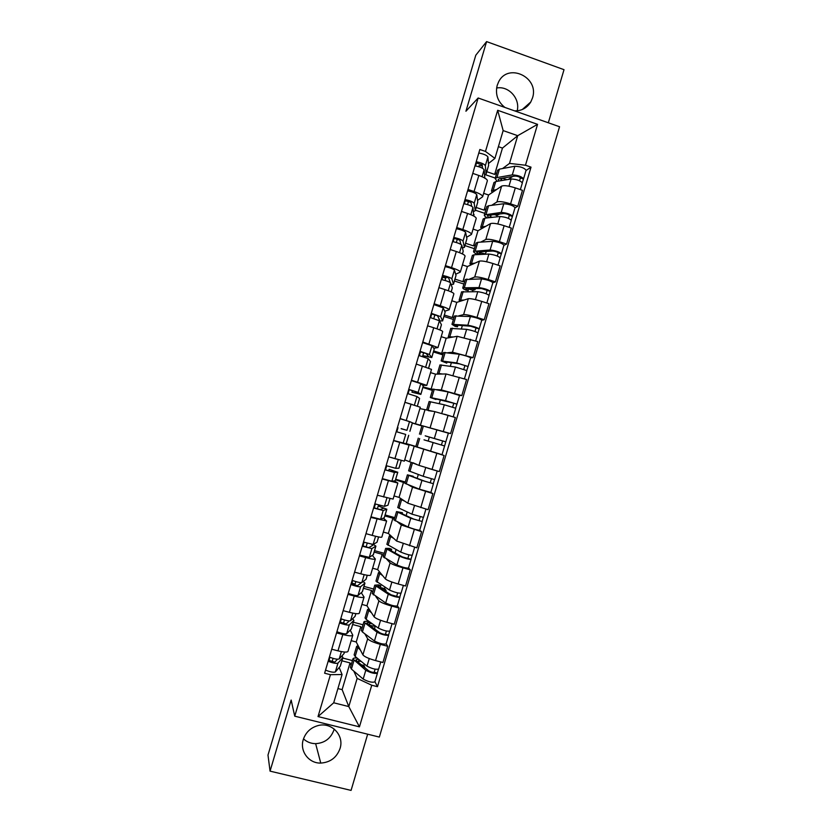 <?xml version="1.0" encoding="UTF-8"?>
<svg xmlns="http://www.w3.org/2000/svg" width="832" height="832" viewBox="0 0 832 832"><rect width="100%" height="100%" fill="white"/><g stroke="black" fill="none" stroke-linecap="round" stroke-linejoin="round"><path stroke-width="1.25" d="M514.53 110.843C521.581 110.978 526.989 108.035 530.764 102.003L532.48 97.978C539.698 77.178 507.686 62.14 498.482 82.181L497.193 85.405C495.123 94.349 497.702 101.702 504.91 107.442M334.194 729.03L333.965 729.882C330.824 738.462 324.719 743.049 315.64 743.662C310.918 743.6 306.873 742.009 303.493 738.868M303.274 739.565C299.499 751.078 308.776 763.495 320.757 763.079C330.304 762.414 336.731 757.567 340.038 748.53C344.427 735.457 331.739 721.958 318.292 725.514C310.783 727.532 305.77 732.222 303.274 739.565M548.319 122.782L564.013 69.68L486.595 41.6L475.8 55.203L267.987 755.082L270.057 771.139L351.073 790.4L367.671 734.198M294.746 716.175L379.35 737.079L559.551 126.745L478.15 97.989L294.746 716.175L291.158 700.045L270.057 771.139M486.595 41.6L465.93 111.228L478.15 97.989M496.61 88.036C508.591 85.55 520.385 98.654 517.171 110.802M351.166 640.661L356.231 641.992L362.908 654.867C364.458 656.739 368.67 658.642 375.544 660.577L382.928 662.49L387.722 646.287L380.338 644.363C373.474 642.418 369.252 640.567 367.671 638.789L364.811 633.766M350.241 630.105L352.789 635.201C352.196 636.241 348.868 636.022 342.815 634.535L337.979 650.842C344.042 652.298 347.391 652.465 348.005 651.342L352.747 635.336M337.979 650.842L331.718 649.22M386.131 643.76L387.722 646.287M341.286 619.029L342.493 619.351M353.371 622.222L363.033 624.78M342.815 634.535L336.554 632.902M361.889 628.628L360.776 626.662L352.685 624.53M361.899 604.427L366.954 605.779L374.15 616.876C375.773 618.519 380.006 620.318 386.87 622.263L394.243 624.218L399.027 608.046L391.664 606.07C384.8 604.115 380.546 602.368 378.903 600.818L375.794 596.482M343.148 610.657L349.398 612.31C355.441 613.829 358.738 614.12 359.299 613.205L364.042 597.199M397.322 605.873L399.027 608.046M351.915 583.17L355.108 584.022M363.969 586.425L373.62 589.025M361.296 592.748L364.073 597.095C363.542 597.917 360.256 597.563 354.224 596.024L347.984 594.35M372.694 592.145L371.488 590.46L363.418 588.286M372.622 568.225L377.666 569.598L385.382 578.937C387.067 580.351 391.331 582.036 398.185 584.002L405.538 585.998L410.311 569.847L402.969 567.83C396.115 565.854 391.841 564.21 390.125 562.9L386.734 559.229M354.567 572.135L360.797 573.83C366.829 575.401 370.084 575.827 370.583 575.12L375.326 559.114M408.512 568.038L410.311 569.847M374.566 550.659L384.186 553.322M372.33 555.433L375.346 559.021C374.878 559.634 371.634 559.146 365.622 557.565L359.393 555.849M383.479 555.703L382.19 554.31L374.14 552.084M383.334 532.064L388.367 533.468L396.594 541.039L416.822 547.83L421.595 531.69L401.336 525.013L397.602 522.007M365.976 533.655L372.195 535.392C378.196 537.014 381.41 537.576 381.846 537.087L386.589 521.061M394.056 519.99L408.148 527.041C413.369 529.027 417.206 530.098 419.682 530.244L421.595 531.69M385.143 514.946L394.742 517.65M383.344 518.149L386.61 521.009L370.791 517.4M394.254 519.303L392.891 518.19L384.852 515.923M394.025 495.945L399.048 497.38L407.794 503.183L428.085 509.694L432.858 493.574L412.526 487.188L408.221 484.754M377.364 495.227L393.099 499.096L397.842 483.07M430.799 492.471L432.858 493.574M395.71 479.263L405.298 482.019M394.295 480.906L397.852 483.028L382.179 478.993M405.018 482.945L395.554 479.814M404.716 459.867L418.985 465.379L439.348 471.609L444.101 455.51L406.234 443.737M388.742 456.851L404.331 461.146L409.084 445.11L393.546 440.627M440.44 454.251L444.101 455.51M406.266 443.622L415.834 446.441M404.643 443.529L409.084 445.099M422.864 425.901L450.59 433.576L455.343 417.498L434.876 411.653L419.9 408.595M412.391 422.937L448.375 433.16L442.021 454.678L415.782 446.597M400.109 418.517L411.112 422.23M421.907 425.922L412.36 423.072M447.2 432.765L450.59 433.576M415.563 423.238L420.306 407.222L404.914 402.314M436.405 389.636L441.314 389.896L461.812 395.585L466.565 379.517L446.035 373.953L435.531 374.15L430.55 372.622M423.062 386.922L432.702 389.438M411.455 380.224L426.774 385.382L422.625 385.268M432.422 390.395L422.895 387.494M459.493 395.418L461.812 395.585M426.785 385.351L431.506 369.387L416.25 364.042M447.71 352.758L452.462 352.227L473.034 357.635L477.776 341.598L457.174 336.294L446.17 338.239L441.199 336.679M433.722 350.958L441.667 353.423L443.425 353.226M422.791 341.983L437.965 347.578L433.68 348.223M442.926 354.91L433.42 351.957M443.633 352.529L459.264 354.224C464.703 355.389 468.499 356.585 470.652 357.822L473.034 357.635M437.986 347.516L442.707 331.594C442.614 330.938 439.618 329.659 433.722 327.746L427.586 325.822M458.775 315.848L463.601 314.6C465.743 314.413 470.215 315.359 477.006 317.429L484.234 319.738L488.966 303.711L481.749 301.392C474.958 299.312 470.475 298.418 468.302 298.688L456.789 302.37L451.828 300.778M444.361 315.026L452.296 317.533L454.126 317.065M434.117 303.784L440.242 305.739C446.129 307.674 449.093 309.026 449.155 309.806L444.673 311.199M453.419 319.467L443.934 316.462M481.738 320.278L484.234 319.738M449.176 309.722L453.887 293.842C453.856 292.978 450.892 291.564 445.016 289.609L438.901 287.643M469.768 278.97L474.718 277.014C476.934 276.609 481.426 277.451 488.207 279.531L495.425 281.871L500.157 265.876L492.95 263.515C486.169 261.425 481.655 260.624 479.419 261.123L467.397 266.542L462.446 264.93M454.99 279.136L462.904 281.694L464.828 280.935M445.422 265.637L451.537 267.623C457.402 269.61 460.335 271.097 460.325 272.085L455.645 274.227M463.902 284.055L454.438 281.008M445.744 278.2L442.614 277.191M492.825 282.776L495.425 281.871M460.356 271.97L465.046 256.142C465.078 255.06 462.166 253.521 456.31 251.514L450.206 249.517M480.73 242.122L485.826 239.47C488.103 238.846 492.627 239.585 499.398 241.675L506.594 244.067L511.326 228.082L504.13 225.68C497.359 223.569 492.825 222.882 490.526 223.6L477.984 230.745L473.054 229.112M465.608 243.287L473.512 245.887L475.509 244.847M456.716 227.531L462.81 229.559C468.666 231.598 471.546 233.21 471.484 234.406L466.596 237.286M474.365 248.685L464.932 245.586M503.901 245.326L506.594 244.067M471.526 234.27L476.206 218.483C476.299 217.194 473.418 215.53 467.584 213.46L461.49 211.422M491.66 205.317L496.922 201.978C499.262 201.126 503.818 201.76 510.578 203.871L517.764 206.294L522.475 190.33L515.31 187.886C508.55 185.765 503.984 185.182 501.613 186.129L488.571 195L483.652 193.336M476.216 207.48L484.099 210.122L486.179 208.801M468 189.478L474.074 191.526C479.908 193.627 482.758 195.374 482.633 196.778L477.537 200.398M484.827 213.366L475.405 210.205M514.956 207.917L517.764 206.294M482.674 196.612L487.344 180.866C487.5 179.379 484.661 177.57 478.837 175.458L472.763 173.389M484.099 210.122L488.571 195M473.512 245.887L477.984 230.745M462.904 281.694L467.397 266.542M452.296 317.533L456.789 302.37M441.667 353.423L446.17 338.239M431.028 389.355L435.531 374.15M420.378 425.318L424.892 410.093M409.718 461.334L414.232 446.087M399.048 497.38L403.562 482.123M388.367 533.468L392.891 518.19M377.666 569.598L382.19 554.31M366.954 605.779L371.488 590.46M356.231 641.992L360.776 626.662M337.917 688.574L342.129 689.634L348.795 706.576L357.146 678.382L353.798 671.091M351.083 665.153L350.043 662.896L341.942 660.806M342.129 689.634L350.043 662.896M339.165 667.503L342.077 674.523L333.705 702.79L348.795 706.576L359.445 726.846L318.022 716.57L330.429 674.69L342.077 674.523M486.814 171.704L494.676 174.398L502.466 148.086L517.712 135.689L503.152 130.593L494.926 158.382L485.482 151.434L479.846 149.49L324.615 673.213L330.429 674.69M485.482 151.434L497.671 110.292L537.555 124.342L525.47 165.235L509.517 163.405L517.712 135.689L537.555 124.342M357.146 678.382L371.748 685.235L377.478 686.691L531.024 167.149L525.47 165.235M371.748 685.235L359.445 726.846M502.466 148.086L498.389 146.671M494.676 174.398L496.839 172.796M502.559 168.553L509.517 163.405M494.926 158.382L488.457 163.54M374.92 681.689L377.478 686.691M342.753 658.06L352.435 660.566M526.001 170.539L531.024 167.149M495.279 178.069L485.638 174.782M384.946 587.205L384.519 588.64M396.074 549.598L395.086 552.958M407.191 512.023L406.13 515.622M418.298 474.5L417.154 478.338M429.374 437.039L428.178 441.095M440.388 399.838L439.254 403.655M451.381 362.69L450.32 366.257M462.342 325.634L461.375 328.91M472.805 290.274L472.41 291.595M318.022 716.57L333.705 702.79M503.152 130.593L497.671 110.292M344.531 652.038L344.022 653.578L339.206 658.954C337.386 659.558 334.121 658.923 329.399 657.062M337.449 659.225L334.828 662.126L329.014 660.452L329.94 657.301M334.329 662.262L332.218 661.274L333.07 658.382M342.035 655.793L342.815 657.634L337.969 663.125C336.149 663.738 332.873 663.114 328.151 661.253M342.93 657.467L340.278 666.214L335.358 671.954C333.518 672.61 330.242 671.996 325.53 670.114M329.014 660.452L328.432 660.306M358.353 659.069L355.992 659.828L356.824 661.066L368.69 670.831C371.103 672.11 372.975 672.578 374.286 672.214L377.437 673.15C374.702 673.899 370.812 672.942 365.778 670.28L363.178 679.068C368.202 681.782 372.091 682.729 374.847 681.918L377.416 673.234M358.998 659.589L358.218 662.22M357.188 658.112L356.97 658.008C354.432 657.862 353.08 658.174 352.924 658.944L365.778 670.28M350.459 667.274L351.426 669.074L363.178 679.068M361.369 664.81L363.927 665.465L364.364 663.978M363.927 665.465L365.165 667.94M375.118 669.178L374.192 672.339M354.162 654.732L355.16 656.458L367.006 666.13C372.039 668.772 375.929 669.739 378.664 669.011L380.754 661.929M358.103 645.59L356.637 646.391L360.422 650.052M378.456 669.261L377.385 672.89M358.634 662.553L359.102 660.982L361.452 661.596M359.102 660.982L358.779 660.338M355.909 613.631L355.025 616.418L350.532 620.734C348.764 621.161 345.509 620.474 340.766 618.686M349.294 620.922L346.154 623.917L340.34 622.232L341.318 618.914M343.387 623.594L344.458 619.975M352.685 618.665L353.829 620.464L349.294 624.905C347.526 625.342 344.271 624.655 339.529 622.866M353.922 620.339L351.291 629.044L346.684 633.714C344.895 634.192 341.64 633.526 336.908 631.717M340.34 622.232L339.768 622.086M367.276 575.266L366.018 579.311L361.837 582.566C360.121 582.806 356.886 582.067 352.134 580.362M361.421 582.67L357.458 585.749L351.655 584.054L352.685 580.57M354.723 585.333L355.826 581.61M363.137 581.547L364.946 583.118L360.61 586.726C358.883 586.986 355.649 586.248 350.896 584.532M364.915 583.242L362.419 591.666L357.999 595.525C356.262 595.826 353.028 595.109 348.275 593.372M351.655 584.054L351.083 583.908M369.762 623.22L372.528 623.958M369.221 625.05L369.99 622.45L366.912 622.918L367.786 624.01L379.933 632.819C382.377 634.015 384.238 634.483 385.518 634.234L388.669 635.17C385.996 635.69 382.117 634.702 377.042 632.216L374.442 640.994C379.506 643.521 383.386 644.498 386.079 643.937L388.648 635.242M369.99 622.45L367.796 621.431C365.29 621.192 363.969 621.39 363.844 622.034L377.042 632.216M361.369 630.386L362.419 631.966L374.442 640.994M374.712 629.023L375.055 625.758M386.402 631.01L385.424 634.338M365.082 617.864L366.142 619.372L378.269 628.066C383.354 630.531 387.223 631.53 389.886 631.041L392.07 623.646M368.982 608.899L367.557 609.502L371.498 612.778M389.688 631.238L388.596 634.951M369.647 625.352L375.471 626.434M369.772 624.926L369.429 624.364M380.328 587.506L384.748 588.702L386.121 590.45L385.819 591.469M380.203 587.922L380.827 585.842L377.822 586.061L378.737 586.997L391.165 594.849L399.88 597.241C397.28 597.522 393.411 596.502 388.284 594.194L385.694 602.961C390.811 605.311 394.68 606.32 397.29 605.987L399.859 597.293M380.827 585.842L378.612 584.886L374.754 585.166L388.284 594.194M372.278 593.538L385.694 602.961M397.675 592.904L396.646 596.388M375.981 581.038L389.511 590.054C394.649 592.342 398.507 593.362 401.097 593.112L403.374 585.416M379.86 572.25L378.466 572.655L382.585 575.546M400.92 593.268L399.797 597.064M382.772 589.545L386.121 590.45M378.622 536.952L377 542.235L373.131 544.44L363.48 542.069M371.821 544.388L372.746 545.334L368.763 547.622L362.96 545.927L364.042 542.277M366.049 547.123L367.182 543.286M373.204 544.398L375.918 546.104L371.904 548.59L362.242 546.239M375.887 546.198L373.381 554.642L369.294 557.388L359.632 555.079M362.96 545.927L362.388 545.771M389.958 498.68L387.972 505.211L384.415 506.355L374.816 503.838M377.354 508.955L378.258 505.898L383.791 508.227L380.037 509.548L374.244 507.842L375.378 504.026M378.258 505.898L386.776 509.246L383.188 510.505L373.578 507.998M386.849 509.194L384.238 517.785L380.588 519.282L370.968 516.818M374.244 507.842L373.672 507.686M401.284 460.45L398.923 468.229L395.689 468.312L386.131 465.639M396.646 459.15L389.532 457.08M388.658 470.829L389.116 469.29L394.732 471.297L391.31 471.515L385.518 469.81L386.703 465.826M389.116 469.29L397.727 472.254L394.462 472.462L384.904 469.799M397.79 472.243L395.2 480.782L391.862 481.229L382.294 478.618M385.518 469.81L384.946 469.643M391.186 550.846L391.643 549.276L388.721 549.245L389.688 550.025L402.376 556.92L411.07 559.354C408.554 559.395 404.695 558.345 399.516 556.223L396.926 564.98C402.095 567.154 405.954 568.183 408.491 568.1L411.06 559.395M391.643 549.276L389.418 548.392L385.663 548.35L399.516 556.223M383.178 556.743L396.926 564.98M408.928 554.83L407.846 558.48M386.87 544.253L400.733 552.084C405.922 554.195 409.781 555.246 412.298 555.235L414.658 547.227M390.738 535.652L389.355 535.85L393.702 538.377M412.131 555.339L410.987 559.208M402.147 513.802L402.449 512.762L399.61 512.47L400.608 513.105L413.587 519.043L422.261 521.518L410.738 518.294L408.148 527.041M402.449 512.762L396.542 511.576L410.738 518.294M420.17 516.807L419.047 520.614M397.748 507.51L411.954 514.166L423.478 517.4L425.932 509.08M401.669 499.117L400.244 499.086L404.934 501.28M423.332 517.452L422.157 521.404M413.088 476.809L413.244 476.278L411.528 476.216L424.778 481.208L433.43 483.725L421.938 480.418L419.349 489.154L430.851 492.44L433.43 483.735M413.244 476.278L407.42 474.843L421.938 480.418M407.42 474.843L404.914 483.309L419.349 489.154M431.392 478.826L430.227 482.799M414.71 463.507L414.17 463.278M408.616 470.808L423.155 476.289L434.647 479.606L437.195 470.985M412.89 462.717L416.842 464.443M427.513 468.135L435.552 470.506M434.512 479.617L433.316 483.652M401.17 428.605L406.942 430.321L409.531 421.564L400.046 418.704M401.128 428.73L406.942 430.321M409.916 431.298L412.433 422.802L409.531 421.564M399.942 432.754L405.652 434.408L396.781 431.818L398.008 427.679M399.953 432.713L396.781 431.818M408.73 435.323L406.203 443.83L393.598 440.45M424.029 439.858L444.465 445.931M424.029 439.837L444.59 445.973M425.214 435.833L442.666 440.929L441.386 445.026M425.204 435.874L445.806 441.854M421.97 425.703L419.463 434.148M442.603 440.908L445.682 441.823M412.433 390.582L411.954 392.205L417.726 393.484L415.033 391.456L408.689 389.563M411.954 392.205L420.794 394.389L418.184 392.382L408.741 389.397M420.836 394.43L423.311 385.871L420.774 383.625L411.341 380.609M408.075 393.702L409.25 389.74M417.373 406.13L419.598 398.403L416.957 396.51L407.503 393.546M412.204 404.508L406.328 402.74M429.125 401.523L444.309 404.789L455.738 408.262L453.201 416.853M428.251 410.623L432.453 411.278M444.319 414.201L451.069 416.208M436.145 398.923L435.978 399.485L434.512 398.57L453.804 403.229L452.587 407.139M435.978 399.485L430.31 397.509L445.526 400.67L456.945 404.154L455.624 408.179M432.806 389.095L448.105 391.955L459.524 395.46L456.955 404.144M453.762 403.187L456.82 404.165M423.696 352.602L422.77 355.722L428.646 356.647L426.254 353.569L419.921 351.666M422.77 355.722L431.714 357.531L429.406 354.474L420.014 351.343M431.746 357.604L434.231 349.034L431.995 345.738L422.614 342.566M419.359 355.628L420.482 351.842M428.667 368.014L430.518 361.546L428.189 358.602L418.787 355.482M439.951 364.946L455.468 367.037L466.866 370.604L464.422 378.862M438.662 374.088L437.476 373.329L442.572 374.015M447.044 362.066L446.732 363.126L444.194 361.806L445.39 361.826L459.472 363.854L464.942 365.57L463.778 369.283M446.732 363.126L441.147 360.901L456.685 362.929L468.083 366.506L466.773 370.469M464.901 365.508L467.938 366.538M438.474 320.154L439.546 319.842L437.476 315.723L431.142 313.81M433.805 318.469L434.938 314.662M439.483 320.902L442.614 320.923L440.627 316.618L431.288 313.331M442.645 320.819L445.13 312.229L443.206 307.892L433.878 304.564M430.633 317.606L431.704 313.986M439.941 329.95L441.428 324.73L439.4 320.746L430.061 317.47M462.093 325.562L462.946 325.624M450.767 328.411L466.627 329.337C472.098 330.387 475.894 331.604 477.984 332.987L475.644 340.922M449.342 337.678L448.302 336.752L453.294 336.981M457.943 325.239L457.475 326.82L455.021 325.25L456.248 325.114L470.61 326.206L476.06 327.964L474.958 331.49M457.475 326.82L455.135 326.352L451.974 324.334L467.834 325.229C473.325 326.258 477.11 327.475 479.201 328.89L477.911 332.81M454.438 316.004L470.413 316.534C475.904 317.522 479.69 318.75 481.759 320.216L479.211 328.848M476.029 327.87L479.045 328.962M450.268 282.578L448.677 277.919L442.354 275.995M445.068 280.467L446.16 276.775M451.152 284.544L453.492 284.211L451.828 278.814C450.538 277.659 447.439 276.505 442.541 275.371M453.523 284.086L456.019 275.465L454.407 270.088C453.128 268.892 450.039 267.738 445.13 266.614M441.886 279.625L442.915 276.182M451.204 291.918L452.317 287.955L450.601 282.932C449.311 281.788 446.212 280.654 441.314 279.5M468.686 288.954L473.023 290.347L475.114 289.63L475.436 288.538M461.573 291.918L477.766 291.678C483.288 292.552 487.063 293.8 489.091 295.412L486.845 303.025M460.054 301.319L459.118 300.227L464.121 300.03M468.832 288.465L468.208 290.555L465.826 288.735L467.106 288.454L481.728 288.6L487.167 290.399L486.117 293.727M468.208 290.555L465.847 290.15C463.601 289.078 462.571 288.309 462.79 287.82L478.972 287.581C484.505 288.434 488.28 289.682 490.298 291.325L489.029 295.183M465.244 279.531L481.541 278.897C487.084 279.708 490.859 280.956 492.866 282.662L490.318 291.273M471.609 288.496L475.114 289.63M487.136 290.285L490.142 291.429M460.834 244.317L459.857 240.167L453.544 238.233M456.321 242.507L457.382 238.93M462.478 248.102L464.381 247.218L463.018 241.041C461.77 239.72 458.692 238.514 453.773 237.453M464.391 247.385L466.898 238.753L465.598 232.336C464.37 230.963 461.292 229.757 456.362 228.706M453.138 241.686L454.106 238.42M462.457 253.947L463.195 251.222L461.791 245.159C460.554 243.849 457.465 242.653 452.556 241.582M479.138 253.614L481.593 254.415M472.368 255.466L474.063 254.779L488.883 254.062C494.468 254.758 498.233 256.038 500.188 257.889L498.035 265.179M470.777 265.013L469.914 263.734L474.978 263.13M479.7 251.732L478.93 254.332L476.622 252.262L477.942 251.826L492.846 251.035C495.518 251.358 497.328 251.971 498.264 252.876L497.266 256.017M485.16 254.249L486.429 251.378M478.93 254.332L476.549 253.999C474.323 252.834 473.335 251.95 473.585 251.347L490.1 249.974C495.685 250.64 499.45 251.919 501.394 253.802L500.136 257.608M476.029 243.09L477.755 242.33L492.669 241.301C498.254 241.935 502.018 243.214 503.953 245.149L501.415 253.729M479.482 252.481L485.649 254.02M498.233 252.741L501.218 253.947M471.64 206.253L471.037 202.457L464.724 200.512M467.553 204.589L468.374 201.822L470.798 202.155M473.626 211.64L475.249 210.538L474.188 203.32C473.002 201.822 469.934 200.574 465.005 199.576M475.249 210.725L477.755 202.072L476.767 194.626C475.592 193.086 472.534 191.828 467.594 190.84M464.36 203.798L465.286 200.699M473.689 216.008L472.971 207.428C471.775 205.951 468.718 204.703 463.778 203.705M483.142 219.055L484.91 218.15L500.001 216.497C505.627 217.017 509.382 218.317 511.264 220.407L509.205 227.375M481.489 228.748L480.709 227.282L485.836 226.273M488.914 217.714L487.406 215.831L488.769 215.249L503.942 213.512C506.636 213.762 508.435 214.386 509.34 215.394L508.404 218.348M496.642 216.871L497.047 215.488L499.564 214.011M490.558 215.041L489.798 217.62M487.334 217.89L487.24 217.88C485.046 216.622 484.089 215.634 484.37 214.906L501.207 212.41C506.844 212.898 510.598 214.209 512.47 216.32L511.233 220.074M486.803 206.7L488.592 205.722L503.776 203.746C509.413 204.204 513.167 205.514 515.029 207.678L512.491 216.237M494.406 214.604L497.047 215.488M489.996 216.965L492.721 217.298M490.61 216.59L491.088 214.978M509.319 215.238L512.283 216.497M482.55 168.282L482.196 164.788L475.894 162.843M478.774 166.722L479.118 165.558L482.3 165.859M484.661 175.178L486.106 173.888L485.347 165.651C484.214 163.977 481.166 162.677 476.216 161.751M486.096 174.117L488.602 165.443L487.926 156.957C486.803 155.251 483.756 153.941 478.795 153.026M475.582 165.953L476.445 163.03M484.848 178.318L484.13 169.749C482.997 168.095 479.95 166.806 474.989 165.87M493.906 182.686L495.737 181.563L511.098 178.974C516.776 179.317 520.52 180.648 522.33 182.967L520.364 189.613M492.201 192.535L491.483 190.871L496.704 189.467M498.971 181.022L498.181 179.442L499.585 178.703L515.018 176.041C517.743 176.197 519.542 176.842 520.406 177.965L519.532 180.721M508.31 179.442L512.668 176.446M501.405 178.391L500.718 180.731M497.182 181.324L495.144 178.516L496.922 177.58L512.304 174.886C517.982 175.209 521.726 176.54 523.536 178.89L522.309 182.593M497.567 170.342L499.418 169.146L514.862 166.234C520.562 166.514 524.295 167.856 526.084 170.258L523.567 178.797M502.434 178.214L506.782 179.702M501.249 180.638L501.946 178.298M520.395 177.788L523.338 179.098M501.613 186.129L496.922 201.978M490.526 223.6L485.826 239.47M479.419 261.123L474.718 277.014M468.302 298.688L463.601 314.6M457.174 336.294L452.462 352.227M446.035 373.953L441.314 389.896M434.876 411.653L430.154 427.617M423.706 449.394L418.985 465.379M412.526 487.188L407.794 503.183M401.336 525.013L396.594 541.039M390.125 562.9L385.382 578.937M378.903 600.818L374.15 616.876M367.671 638.789L362.908 654.867M467.584 213.46L462.81 229.559M456.31 251.514L451.537 267.623M445.016 289.609L440.242 305.739M433.722 327.746L428.927 343.897M422.406 365.934L417.612 382.106M411.07 404.165L406.276 420.358M399.734 442.447L394.93 458.65M388.378 480.771L383.562 496.995M377 519.147L372.195 535.392M365.622 557.565L360.797 573.83M354.224 596.024L349.398 612.31M478.837 175.458L474.074 191.526M504.13 225.68L499.398 241.675M492.95 263.515L488.207 279.531M481.749 301.392L477.006 317.429M470.527 339.321L465.785 355.378M459.306 377.291L454.553 393.37M448.063 415.303L443.31 431.402M436.81 453.367L432.047 469.487M425.547 491.473L420.774 507.614M414.263 529.63L409.49 545.782M402.969 567.83L398.185 584.002M391.664 606.07L386.87 622.263M380.338 644.363L375.544 660.577M515.31 187.886L510.578 203.871M344.022 653.578L344.479 652.038M339.206 658.954L341.38 651.602M340.278 666.214L342.815 657.634M335.358 671.954L337.969 663.125M353.964 660.504L351.426 669.074M357.698 647.899L355.16 656.458M369.252 658.549L367.006 666.13M355.025 616.418L355.857 613.621M350.532 620.734L352.789 613.111M351.291 629.044L353.829 620.464M346.684 633.714L349.294 624.905M366.018 579.311L367.214 575.255M361.837 582.566L364.177 574.673M362.284 591.906L364.822 583.346M357.999 595.525L360.61 586.726M364.946 623.407L362.419 631.966M368.68 610.813L366.142 619.372M380.567 620.266L378.269 628.066M375.918 586.352L373.391 594.901M379.642 573.778L377.114 582.317M391.882 582.026L389.511 590.054M377 542.235L378.57 536.931M373.131 544.44L375.554 536.276M373.266 554.83L375.804 546.27M369.294 557.388L371.904 548.59M387.972 505.211L389.906 498.659M384.415 506.355L386.911 497.921M384.238 517.785L386.776 509.246M380.588 519.282L383.188 510.505M398.923 468.229L401.232 460.439M395.689 468.312L398.258 459.618M395.2 480.782L397.727 472.254M391.862 481.229L394.462 472.462M386.87 549.338L384.342 557.877M390.593 536.775L388.066 545.314M403.177 543.837L400.733 552.084M397.821 512.366L395.294 520.894M401.534 499.824L399.006 508.342M414.461 505.69L411.954 514.166M408.751 475.446L406.224 483.964M412.464 462.904L409.937 471.422M425.734 467.594L423.155 476.289M409.864 431.288L412.391 422.76M406.151 443.83L408.668 435.302M403.114 443.227L405.714 434.46M419.671 438.558L417.144 447.065M433.129 442.582L430.55 451.308M423.374 426.036L420.857 434.543M436.925 429.738L434.346 438.454M420.794 394.389L423.311 385.871M418.184 392.382L420.774 383.625M417.321 406.11L419.598 398.403M414.388 405.184L416.957 396.51M430.57 401.721L428.054 410.218M444.309 404.789L441.74 413.452M434.273 389.21L431.756 397.706M448.105 391.955L445.526 400.67M431.714 357.531L434.231 349.034M429.406 354.474L431.995 345.738M428.605 367.994L430.518 361.546M425.703 366.985L428.189 358.602M441.47 364.926L438.953 373.412M455.468 367.037L452.982 375.461M445.162 352.425L442.655 360.911M459.264 354.224L456.685 362.929M442.614 320.715L445.13 312.229M440.627 316.618L443.206 307.892M439.889 329.919L441.428 324.73M437.008 328.838L439.4 320.746M452.348 328.162L449.831 336.648M466.627 329.337L464.204 337.522M456.04 315.692L453.534 324.168M470.413 316.534L467.834 325.229M453.502 283.941L456.019 275.465M451.828 278.814L454.407 270.088M451.152 291.897L452.317 287.955M448.292 290.732L450.601 282.932M463.216 291.45L460.71 299.926M477.766 291.678L475.415 299.624M466.898 278.99L464.391 287.456M481.541 278.897L478.972 287.581M464.381 247.218L466.898 238.753M463.018 241.041L465.598 232.336M462.394 253.916L463.195 251.222M459.566 252.678L461.791 245.159M474.063 254.779L471.567 263.245M488.883 254.062L486.606 261.768M477.755 242.33L475.249 250.786M492.669 241.301L490.1 249.974M475.249 210.538L477.755 202.072M474.188 203.32L476.767 194.626M473.637 215.987L474.063 214.531M470.829 214.666L472.971 207.428M484.91 218.15L482.404 226.606M500.001 216.497L497.796 223.954M488.592 205.722L486.086 214.167M503.776 203.746L501.207 212.41M486.106 173.888L488.602 165.443M485.347 165.651L487.926 156.957M482.071 176.706L484.13 169.749M495.737 181.563L493.241 190.008M511.098 178.974L508.966 186.191M499.418 169.146L496.922 177.58M514.862 166.234L512.304 174.886M530.764 102.003L522.278 109.533M320.757 763.079L315.64 743.662M352.924 658.944L350.397 667.462M356.637 646.391L354.11 654.919M363.844 622.034L361.327 630.552M367.557 609.502L365.04 618.02M374.754 585.166L372.237 593.674M378.466 572.655L375.95 581.152M385.663 548.35L383.146 556.847M389.355 535.85L386.849 544.346M396.542 511.576L394.035 520.052M422.25 521.539L419.682 530.244M400.244 499.086L397.727 507.572M411.112 462.363L408.606 470.839M418.288 438.142L415.782 446.607M429.135 401.492L426.629 409.947M432.817 389.054L430.31 397.509M439.972 364.884L437.476 373.329M443.654 352.456L441.147 360.901M470.652 357.822L468.094 366.475M450.798 328.318L448.302 336.752M454.47 315.91L451.974 324.334M461.604 291.793L459.118 300.227M465.275 279.396L462.79 287.82M472.41 255.32L469.914 263.734M476.07 242.934L473.585 251.347M483.194 218.878L480.709 227.282M486.855 206.502L484.37 214.906M493.969 182.478L491.483 190.871M497.63 170.123L495.144 178.516"/></g></svg>
